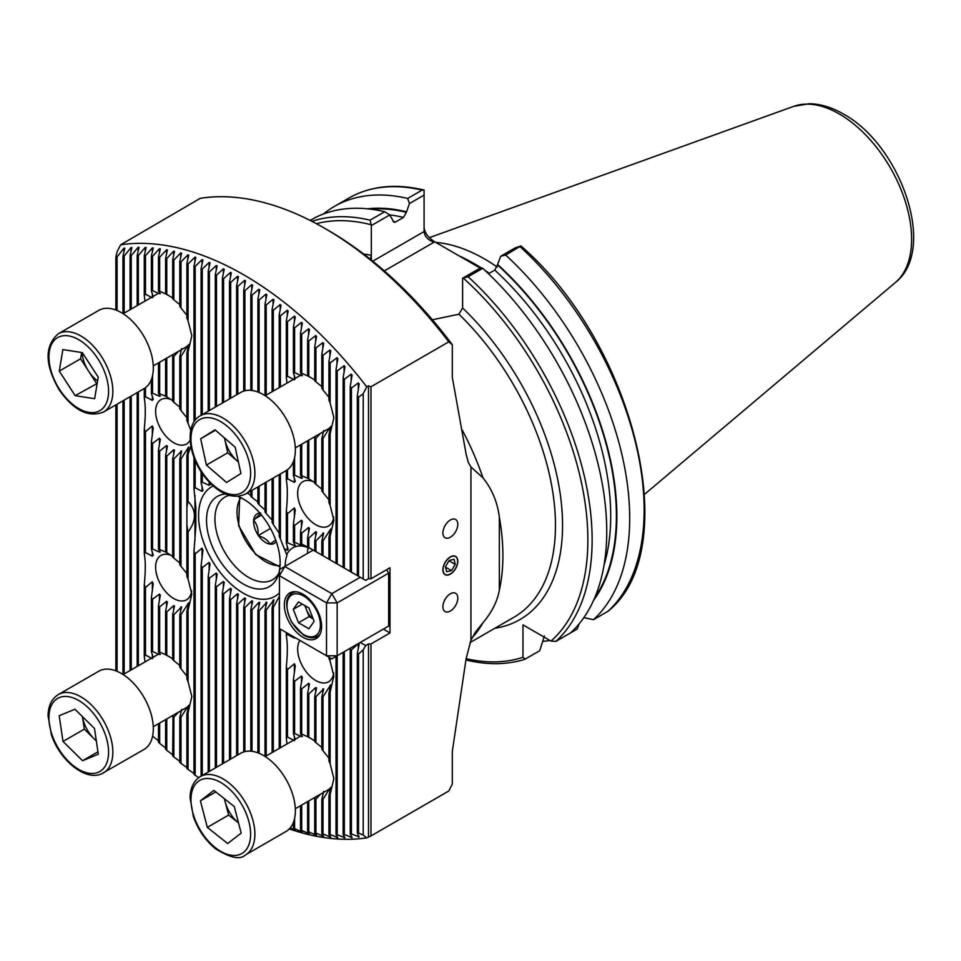 <?xml version="1.0" encoding="UTF-8"?>
<svg xmlns="http://www.w3.org/2000/svg" width="961" height="961" viewBox="0 0 961 961"><rect width="100%" height="100%" fill="white"/><g stroke="black" fill="none" stroke-linecap="round" stroke-linejoin="round"><path stroke-width="1.44" d="M360.243 642.453L365.66 645.576L368.495 643.942L370.982 643.942L370.982 835.926L366.73 837.86L363.21 835.073L363.21 649.828L358.525 653.985L357.336 653.3L359.174 644.302L358.297 643.786L351.426 649.876L350.236 649.192L350.465 648.098M368.495 643.942L368.495 836.839M365.66 645.576L363.21 649.828M472.067 637.828A200.873 115.969 -120 0 0 482.987 622.764C492.008 612.001 497.462 601.105 499.348 590.078A200.873 115.969 -120 0 0 499.348 517.186C497.498 502.351 492.044 489.233 482.987 477.845A200.873 115.969 -120 0 0 462.325 430.18M432.366 319.773L458.914 314.223L462.601 307.988A205.894 118.876 60 0 1 561.464 504.141A205.894 118.876 60 0 1 494.807 628.29M482.987 622.764L475.275 632.314L470.95 640.278L466.133 658.585L452.307 751.454L452.307 784.092L448.751 791.023L370.982 835.926M363.21 393.722L358.525 397.253A317.238 183.155 -120 0 0 357.336 395.692L357.336 575.579L363.21 578.966L363.21 393.722L366.73 386.875L368.495 385.854L370.982 386.766L448.751 341.864L452.307 344.699L452.307 377.337L466.133 454.241L468.343 462.517L470.95 466.986L482.987 477.845M452.307 344.699A321.394 185.557 -120 0 0 328.025 230.22L324.47 228.177A326.416 188.452 -120 0 0 200.188 198.35L120.642 244.803A326.416 188.452 -120 0 1 366.73 386.875M448.751 341.864A326.416 188.452 -120 0 0 324.47 228.177M289.309 828.935A326.416 188.452 -120 0 0 366.73 837.86M290.234 827.914L295.267 830.244L293.417 828.298A317.238 183.155 -120 0 0 294.607 828.622L302.367 832.226L300.517 830.124A317.238 183.155 -120 0 0 301.706 830.412L309.466 833.92L307.628 831.673A317.238 183.155 -120 0 0 308.805 831.89L316.565 835.313L314.727 832.899A317.238 183.155 -120 0 0 315.917 833.079L323.665 836.418L321.827 833.824A317.238 183.155 -120 0 0 323.016 833.944L330.776 837.199L328.926 834.412A317.238 183.155 -120 0 0 330.116 834.484L337.876 837.668L336.026 834.665A317.238 183.155 -120 0 0 337.215 834.677L344.975 837.788L343.137 834.568A317.238 183.155 -120 0 0 344.314 834.508L352.074 837.536L350.236 834.076A317.238 183.155 -120 0 0 351.426 833.956L359.174 836.923L357.336 833.187A317.238 183.155 -120 0 0 358.525 832.995L363.21 835.073M358.297 835.145L358.297 837.019L359.174 836.923M351.185 835.89L351.185 837.596L352.074 837.536M344.086 836.25L344.086 837.788L344.975 837.788M336.987 836.238L336.987 837.62L337.876 837.668M329.887 835.878L329.887 837.127L330.776 837.199M322.788 835.181L322.788 836.298L323.665 836.418M315.676 834.172L315.676 835.157L316.565 835.313M308.577 832.851L309.466 833.92M301.478 831.229L302.367 832.226M294.378 829.319L295.267 830.244M208.921 481.785L210.039 484.861L209.15 485.317L202.278 482.194A71.943 41.539 -120 0 0 201.101 482.842L202.939 490.326L202.05 491.395L195.179 487.695A71.943 41.539 -120 0 0 193.99 489.113L195.864 507.396L195.84 526.075L193.99 551.158L193.99 774.314A317.238 183.155 -120 0 0 195.179 775.263L198.735 777.641M188.728 705.278L186.89 713.939L186.89 768.464A317.238 183.155 -120 0 0 188.08 769.461L194.951 774.17M181.629 709.374L179.791 717.471L179.791 762.337A317.238 183.155 -120 0 0 180.98 763.382L187.851 768.223M173.04 715.32L172.692 755.923A317.238 183.155 -120 0 0 173.869 757.004L180.752 762.001M165.592 719.621L165.592 749.208A317.238 183.155 -120 0 0 166.77 750.349L173.641 755.502M158.481 723.717L158.481 742.192A317.238 183.155 -120 0 0 159.67 743.382L165.592 747.97M152.619 736.138L158.481 740.847M357.336 395.692L359.174 384.016L358.297 382.898L351.426 388.088A317.238 183.155 -120 0 0 350.236 386.598L352.074 375.198L351.185 374.129L344.314 379.343A317.238 183.155 -120 0 0 343.137 377.913L344.975 366.754L344.086 365.733L337.215 370.97A317.238 183.155 -120 0 0 336.026 369.601L337.876 358.681L336.987 357.696L330.116 362.958A317.238 183.155 -120 0 0 328.926 361.66L330.776 350.933L329.887 349.996L323.016 355.294A317.238 183.155 -120 0 0 321.827 354.056L323.665 343.521L322.788 342.621L315.917 347.966A317.238 183.155 -120 0 0 314.727 346.777L316.565 336.422L315.676 335.557L308.805 340.951A317.238 183.155 -120 0 0 307.628 339.81L309.466 329.623L308.577 328.794L301.706 334.236A317.238 183.155 -120 0 0 300.517 333.143L302.367 323.112L301.478 322.331L294.607 327.821A317.238 183.155 -120 0 0 293.417 326.776L295.267 316.902L294.378 316.145L287.507 321.695A317.238 183.155 -120 0 0 286.318 320.698L288.156 310.956L287.279 310.235L280.396 315.845A317.238 183.155 -120 0 0 279.219 314.896L281.056 305.274L280.168 304.589L273.296 310.271A317.238 183.155 -120 0 0 272.119 309.37L273.957 299.868L273.068 299.219L266.197 304.961A317.238 183.155 -120 0 0 265.008 304.108L266.858 294.727L265.969 294.102L259.098 299.928A317.238 183.155 -120 0 0 257.908 299.111L259.758 289.85L258.869 289.261L251.998 295.159A317.238 183.155 -120 0 0 250.809 294.39L252.647 285.225L251.77 284.66L244.887 290.642A317.238 183.155 -120 0 0 243.71 289.922L245.548 280.852L244.659 280.324L237.787 286.39A317.238 183.155 -120 0 0 236.61 285.705L238.448 276.732L237.559 276.239L230.688 282.402A317.238 183.155 -120 0 0 229.499 281.765L231.349 272.876L230.46 272.407L223.589 278.666A317.238 183.155 -120 0 0 222.399 278.065L224.237 269.26L223.36 268.84L216.489 275.194A317.238 183.155 -120 0 0 215.3 274.642L217.138 265.921L216.261 265.512L209.378 271.987A317.238 183.155 -120 0 0 208.201 271.482L210.039 262.821L209.15 262.461L202.278 269.044A317.238 183.155 -120 0 0 201.101 268.587L202.939 259.999L202.05 259.662L195.179 266.377A317.238 183.155 -120 0 0 193.99 265.957L195.84 257.44L194.951 257.14L188.08 263.975A317.238 183.155 -120 0 0 186.89 263.602L188.728 255.145L187.851 254.881L180.98 261.86A317.238 183.155 -120 0 0 179.791 261.536L181.629 253.139L180.752 252.899L173.869 260.023A317.238 183.155 -120 0 0 172.692 259.746L174.53 251.398L173.641 251.205L166.77 258.485A317.238 183.155 -120 0 0 165.592 258.257L167.43 249.968L166.541 249.8L159.67 257.248A317.238 183.155 -120 0 0 158.481 257.08L160.331 248.827L159.442 248.707L152.571 256.335A317.238 183.155 -120 0 0 151.382 256.203L153.219 247.998L152.343 247.914L145.471 255.734A317.238 183.155 -120 0 0 144.282 255.674L146.12 247.494L145.231 247.457L138.36 255.482A317.238 183.155 -120 0 0 137.183 255.482L139.021 247.337L138.132 247.337L131.261 255.59A317.238 183.155 -120 0 0 130.071 255.65L131.921 247.53L131.032 247.578L124.161 256.082A317.238 183.155 -120 0 0 122.972 256.203L124.822 248.106L123.933 248.202L117.062 256.971A317.238 183.155 -120 0 0 115.873 257.152L117.134 251.65L120.642 244.803M131.921 247.53L131.032 247.578L131.032 251.434M139.021 247.337L138.132 247.337L138.132 251.253M146.12 247.494L145.231 247.457L145.231 251.434M153.219 247.998L152.343 247.914L152.343 251.95M160.331 248.827L159.442 248.707L159.442 252.791M167.43 249.968L166.541 249.8L166.541 253.956M174.53 251.398L173.641 251.205L173.641 255.41M181.629 253.139L180.752 252.899L180.752 257.176M188.728 255.145L187.851 254.881L187.851 259.218M195.84 257.44L194.951 257.14L194.951 261.536M202.939 259.999L202.05 259.662L202.05 264.131M210.039 262.821L209.15 262.461L209.15 266.99M217.138 265.921L216.261 265.512L216.261 270.113M224.237 269.26L223.36 268.84L223.36 273.501M231.349 272.876L230.46 272.407L230.46 277.14M238.448 276.732L237.559 276.239L237.559 281.044M245.548 280.852L244.659 280.324L244.659 285.201M252.647 285.225L251.77 284.66L251.77 289.621M259.758 289.85L258.869 289.261L258.869 294.294M266.858 294.727L265.969 294.102L265.969 299.231M273.957 299.868L273.068 299.219L273.068 304.433M281.056 305.274L280.168 304.589L280.168 309.898M288.156 310.956L287.279 310.235L287.279 315.628M295.267 316.902L294.378 316.145L294.378 321.635M302.367 323.112L301.478 322.331L301.478 327.929M309.466 329.623L308.577 328.794L308.577 334.512M316.565 336.422L315.676 335.557L315.676 341.383M323.665 343.521L322.788 342.621L322.788 348.567M330.776 350.933L329.887 349.996L329.887 356.075M337.876 358.681L336.987 357.696L336.987 363.919M344.975 366.754L344.086 365.733L344.086 372.099M352.074 375.198L351.185 374.129L351.185 380.664M124.822 248.106L123.933 248.202L123.933 251.998M579.255 623.689L577.117 629.119L562.678 637.467M549.98 640.47A244.683 141.267 60 0 1 542.701 641.371M544.419 635.93L539.722 650.717L524.73 659.33C506.915 664.904 487.335 665.132 466.001 659.991M525.102 659.162L522.964 657.264L522.964 624.878L551.013 641.071L555.854 641.407L570.474 632.963A244.683 141.267 60 0 0 482.734 268.311L468.115 276.744L462.601 278.258L462.601 307.988M323.401 214.015A244.683 141.267 60 0 1 334.344 206.459A244.683 141.267 60 0 1 407.668 198.459L422.107 190.122L424.077 190.074L424.077 231.553C424.714 236.658 428.065 240.19 434.12 242.16L384.316 270.906M334.344 206.459L348.783 198.122C370.225 185.99 395.223 183.275 423.753 189.978L424.077 190.074M424.077 195.119L409.446 203.564L406.359 212.345L403.512 217.402L395.632 221.955L394.034 222.279L389.698 214.964L371.342 225.571L371.342 255.302L370.213 259.146M409.446 203.564L407.668 198.459M367.45 208.801A233.175 134.624 60 0 1 406.359 211.768M310.151 220.417L311.376 219.709A244.683 141.267 60 0 1 384.712 211.72L389.698 214.964M371.342 225.571L370.093 220.153L384.712 211.72M424.077 227.457C424.714 232.766 428.065 237.439 434.12 241.451L434.12 242.16M480.8 267.747A178.398 102.995 -120 0 0 473.256 263.134A178.398 102.995 -120 0 0 459.082 255.866L434.12 241.451M484.74 270.173A175.382 101.265 60 0 1 489.257 273.272L487.431 272.239A178.398 102.995 -120 0 0 485.521 270.906M607.869 611.364L608.205 611.124C684.628 549.692 634.68 344.951 521.487 246.436L520.898 245.98L505.69 255.049A244.683 141.267 60 0 1 593.43 619.701L607.869 611.364A244.683 141.267 60 0 0 520.129 246.713M488.488 273.717L494.771 270.089L497.618 264.467A233.175 134.624 60 0 1 593.538 600.421M583.844 617.611L593.43 619.701M505.69 255.049L500.705 256.251L515.336 247.806L520.898 245.98M497.618 264.467L500.705 256.251M462.601 278.258L480.956 267.651L482.734 268.311M435.753 242.4A175.382 101.265 60 0 1 484.62 259.026A175.382 101.265 60 0 1 497.197 267.038M487.431 272.239L486.158 271.507M480.224 268.083L459.082 255.866M279.459 601.31L279.219 602.451A71.943 41.539 -120 0 0 279.459 602.175M193.99 551.158A71.943 41.539 -120 0 0 195.179 553.932L202.05 548.118L202.939 550.209L201.101 565.621A71.943 41.539 -120 0 0 202.278 567.639L209.15 562.401L210.039 563.879L208.201 576.6A71.943 41.539 -120 0 0 209.378 578.21L216.261 573.032L217.138 574.185L215.3 585.453A71.943 41.539 -120 0 0 216.489 586.775L223.36 581.489L224.237 582.426L222.399 592.745A71.943 41.539 -120 0 0 223.589 593.826L230.46 588.324L231.349 589.069L229.499 598.703A71.943 41.539 -120 0 0 230.688 599.58L237.559 593.766L238.448 594.366L236.61 603.472A71.943 41.539 -120 0 0 237.787 604.157L244.659 597.946L245.548 598.379L243.71 607.1A71.943 41.539 -120 0 0 244.887 607.592L251.77 600.865L252.647 601.13L250.809 609.538A71.943 41.539 -120 0 0 251.998 609.827L258.869 602.415L259.758 602.499L257.908 610.691A71.943 41.539 -120 0 0 259.098 610.74L266.858 602.247L265.008 610.319A71.943 41.539 -120 0 0 266.197 610.091L273.957 599.808L272.119 607.965A71.943 41.539 -120 0 0 273.296 607.316L279.459 596.264M273.068 603.736L273.068 600.265L273.957 599.808M265.969 606.127L265.969 602.379L266.858 602.247M258.869 606.439L258.869 602.415L259.758 602.499M251.77 605.178L251.77 600.865L252.647 601.13M244.659 602.583L244.659 597.946L245.548 598.379M237.559 598.763L237.559 593.766L238.448 594.366M230.46 593.742L230.46 588.324L231.349 589.069M223.36 587.435L223.36 581.489L224.237 582.426M210.039 484.861L209.15 485.317L209.15 482.386M250.809 495.395L247.289 493.029M257.908 501.942L251.998 497.414A71.943 41.539 -120 0 0 250.809 496.332L250.809 490.999M265.008 510.015L259.098 504.693A71.943 41.539 -120 0 0 257.908 503.384L257.908 486.903M272.119 520.093L266.197 513.558A71.943 41.539 -120 0 0 265.008 511.949L265.008 482.794M279.219 533.247L273.296 524.526A71.943 41.539 -120 0 0 272.119 522.508L272.119 478.698M285.237 566.233A39.918 23.052 60 0 1 286.991 555.422L280.396 539.001A71.943 41.539 -120 0 0 279.219 536.214L279.219 474.602M213.186 485.954A63.27 36.53 -120 0 0 213.462 562.75A63.27 36.53 -120 0 0 279.459 592.865M225.571 494.05A52.05 30.055 -120 0 0 207.684 531.541A52.05 30.055 -120 0 0 243.325 584.036A52.05 30.055 -120 0 0 277.717 576.552A52.05 30.055 -120 0 0 279.459 570.522M279.639 569.465A52.05 30.055 -120 0 0 237.908 496.369M229.283 495.383A47.702 27.545 -120 0 0 224.802 497.149A47.702 27.545 -120 0 0 217.486 535.373A47.702 27.545 -120 0 0 248.659 577.417A47.702 27.545 -120 0 0 272.516 579.771A47.702 27.545 -120 0 0 278.81 573.333M383.331 629.131L389.986 632.975L370.982 643.942M370.982 386.766L370.982 578.75L368.495 578.75L365.66 580.384L363.21 578.966M389.986 632.975L389.986 567.783L370.982 578.75M450.349 556.912A10.547 6.09 120 0 0 443.465 566.209A10.547 6.09 120 0 0 445.075 574.654A10.547 6.09 120 0 0 455.622 568.564A10.547 6.09 120 0 0 455.622 556.395A10.547 6.09 120 0 0 450.349 556.912M450.349 593.814A10.547 6.09 120 0 0 443.465 603.112A10.547 6.09 120 0 0 445.075 611.556A10.547 6.09 120 0 0 455.622 605.466A10.547 6.09 120 0 0 455.622 593.297A10.547 6.09 120 0 0 450.349 593.814M450.349 520.009A10.547 6.09 120 0 0 443.465 529.307A10.547 6.09 120 0 0 445.075 537.752A10.547 6.09 120 0 0 455.622 531.661A10.547 6.09 120 0 0 455.622 519.493A10.547 6.09 120 0 0 450.349 520.009M368.495 385.854L368.495 578.75M308 547.566A39.918 23.052 -120 0 0 307.604 553.32M284.696 548.899L287.279 550.257L288.156 549.308L286.318 543.085A47.594 27.473 60 0 1 287.507 542.725L294.378 545.764L295.267 545.56L293.417 542.148A47.594 27.473 60 0 1 294.607 542.244L301.478 545.452L302.367 545.596L300.517 543.578A47.594 27.473 60 0 1 301.706 544.01L312.745 549.836A39.918 23.052 -120 0 0 292.793 547.866A39.918 23.052 -120 0 0 286.738 554.761M358.297 576.132L351.426 572.167L351.426 388.088M350.236 386.598L350.236 571.483L351.426 572.167M351.185 572.035L344.314 568.059L344.314 379.343M343.137 377.913L343.137 567.374L344.314 568.059M344.086 567.927L337.215 563.963L337.215 370.97M336.026 369.601L336.026 563.278L337.215 563.963M336.987 563.831L330.116 559.867L330.116 536.262L333.875 520.237L330.116 505.366L330.116 433.759L333.875 417.723L330.116 402.863A36.29 20.95 -120 0 0 328.926 400.136L328.926 361.66M301.706 544.01L301.706 533.079L308.577 527.517L309.466 528.202L307.628 537.451L307.628 546.881L308.805 547.566L308.805 538.136L315.676 531.793L316.565 532.13L314.727 540.599L314.727 550.977L315.917 551.662L315.917 540.887L323.665 533.067L321.827 541.151L321.827 555.074L323.016 555.758L323.016 540.923L330.776 528.958L328.926 537.631L328.926 559.182L330.116 559.867M329.887 559.734L323.016 555.758M322.788 555.626L315.917 551.662M315.676 551.53L308.805 547.566M287.279 545.884L287.279 550.257L288.156 549.308M294.378 543.77L294.378 545.764L295.267 545.56M301.478 544.563L302.367 545.596M308.577 547.446L309.466 548.034M359.174 644.302L358.297 643.786L358.297 648.627M124.161 673.949L124.161 400.112M124.161 313.13L124.161 256.082M122.972 674.43L122.972 400.797M122.972 313.61L122.972 256.203M117.062 671.307L117.062 404.209M117.062 310.487L117.062 256.971M115.873 670.838L115.873 404.893M115.873 310.007L115.873 257.152M193.99 489.113L193.99 457.556M193.99 421.999L193.99 265.957M195.179 487.695L195.179 460.511M195.179 420.293L195.179 266.377M195.179 775.263L195.179 553.932M201.101 482.842L201.101 471.671M201.101 415.32L201.101 268.587M202.278 482.194L202.278 473.461M202.278 414.635L202.278 269.044M202.278 775.467L202.278 567.639M201.101 776.152L201.101 565.621M208.201 411.224L208.201 271.482M209.378 410.539L209.378 271.987M209.378 771.371L209.378 578.21M208.201 772.043L208.201 576.6M215.3 407.128L215.3 274.642M216.489 406.443L216.489 275.194M216.489 767.262L216.489 586.775M215.3 767.947L215.3 585.453M222.399 403.019L222.399 278.065M223.589 402.335L223.589 278.666M223.589 763.166L223.589 593.826M222.399 763.851L222.399 592.745M229.499 398.923L229.499 281.765M230.688 398.238L230.688 282.402M230.688 759.07L230.688 599.58M229.499 759.755L229.499 598.703M237.787 754.962L237.787 604.157M236.61 755.646L236.61 603.472M236.61 394.827L236.61 285.705M237.787 394.142L237.787 286.39M244.887 751.598L244.887 607.592M243.71 751.934L243.71 607.1M243.71 391.103L243.71 289.922M244.887 390.767L244.887 290.642M251.998 751.31L251.998 609.827M250.809 751.178L250.809 609.538M250.809 390.358L250.809 294.39M251.998 497.414L251.998 490.314M251.998 390.478L251.998 295.159M259.098 753.316L259.098 610.74M257.908 752.835L257.908 610.691M257.908 392.016L257.908 299.111M259.098 504.693L259.098 486.218M259.098 392.484L259.098 299.928M266.197 755.959L266.197 610.091M265.008 756.439L265.008 610.319M265.008 395.62L265.008 304.108M266.197 513.558L266.197 482.11M266.197 395.139L266.197 304.961M273.296 751.862L273.296 607.316M272.119 752.547L272.119 607.965M272.119 391.716L272.119 309.37M273.296 524.526L273.296 478.013M273.296 391.031L273.296 310.271M280.396 747.754L280.396 629.155M279.219 748.439L279.219 602.451M279.219 387.619L279.219 314.896M280.396 539.001L280.396 473.917M280.396 386.935L280.396 315.845M358.525 576.264L358.525 397.253M287.507 542.725L287.507 513.715L294.378 507.949L295.267 510.003L293.417 523.841A36.29 20.95 -120 0 0 294.607 525.439L301.478 520.249L302.367 521.355L300.517 531.998A36.29 20.95 -120 0 0 301.706 533.079M286.318 543.085L286.318 510.976A36.29 20.95 -120 0 0 287.507 513.715M294.378 740.679L287.507 737.039L287.507 669.517L294.378 663.763L295.267 665.817L293.417 679.655A36.29 20.95 -120 0 0 294.607 681.253L301.478 676.063L302.367 677.169L300.517 687.812A36.29 20.95 -120 0 0 301.706 688.893L308.577 683.331L309.466 684.016L307.628 693.265A36.29 20.95 -120 0 0 308.217 693.614A36.29 20.95 -120 0 0 308.805 693.95L315.676 687.608L316.565 687.944L314.727 696.401A36.29 20.95 -120 0 0 315.917 696.701L323.665 688.881L321.827 696.965A36.29 20.95 -120 0 0 323.016 696.737L330.776 684.773L328.926 693.434A36.29 20.95 -120 0 0 330.116 692.076L333.875 676.039L330.116 661.18A36.29 20.95 -120 0 0 328.926 658.453L328.926 657.18M287.507 737.039A36.29 20.95 -120 0 0 286.318 738.396L286.318 666.79A36.29 20.95 -120 0 0 287.507 669.517M294.378 637.227L294.378 638.164L287.507 634.536A36.29 20.95 -120 0 0 286.318 635.894L286.318 632.578M287.507 634.536L287.507 633.263M315.676 483.119L308.805 478.89A36.29 20.95 -120 0 0 308.217 478.542A36.29 20.95 -120 0 0 307.628 478.206L301.706 475.755A36.29 20.95 -120 0 0 300.517 475.467L302.367 478.17L301.478 478.254L294.607 475.19A36.29 20.95 -120 0 0 293.417 475.419L295.267 481.329L294.378 482.362L287.507 478.722L287.507 469.689M287.507 478.722A36.29 20.95 -120 0 0 286.318 480.08L286.318 470.494M294.378 379.847L287.507 376.219A36.29 20.95 -120 0 0 286.318 377.577L286.318 320.698M287.507 376.219L287.507 321.695M286.318 480.08C287.651 487.479 287.651 497.786 286.318 510.976M286.318 377.577L287.027 383.115M286.318 738.396L287.027 743.934M286.318 635.894C287.651 643.293 287.651 653.6 286.318 666.79M294.607 542.244L294.607 525.439M293.417 542.148L293.417 523.841M301.478 735.045L301.478 736.57L294.607 733.507L294.607 681.253M294.607 733.507A36.29 20.95 -120 0 0 293.417 733.736L293.417 679.655M294.607 828.622L294.607 818.352M293.417 828.298L293.417 822.364M294.607 475.19L294.607 457.532M293.417 475.419L293.417 461.532M301.478 374.225L301.478 375.739L294.607 372.688A36.29 20.95 -120 0 0 293.417 372.916L293.417 326.776M294.607 372.688L294.607 327.821M293.417 733.736L295.267 739.646M293.417 372.916L295.267 378.814M300.517 543.578L300.517 531.998M308.577 737.159L301.706 734.072L301.706 688.893M301.706 734.072A36.29 20.95 -120 0 0 300.517 733.784L300.517 687.812M301.706 830.412L301.706 805.042M300.517 830.124L300.517 805.726M301.706 475.755L301.706 444.222M300.517 475.467L300.517 444.895M308.577 376.328L301.706 373.24A36.29 20.95 -120 0 0 300.517 372.952L300.517 333.143M301.706 373.24L301.706 334.236M302.367 478.17L301.478 478.254L301.478 476.728M300.517 733.784L302.367 736.486M300.517 372.952L302.367 375.667M307.628 537.451A36.29 20.95 -120 0 0 308.217 537.812A36.29 20.95 -120 0 0 308.805 538.136M308.805 831.89L308.805 800.945M307.628 831.673L307.628 801.63M315.676 741.436L308.805 737.207L308.805 693.95M308.805 737.207A36.29 20.95 -120 0 0 308.217 736.859A36.29 20.95 -120 0 0 307.628 736.522L307.628 693.265M308.805 478.89L308.805 440.114M307.628 478.206L307.628 440.799M315.676 380.604L308.805 376.388A36.29 20.95 -120 0 0 308.217 376.039A36.29 20.95 -120 0 0 307.628 375.703L307.628 339.81M308.805 376.388L308.805 340.951M308.577 532.706L308.577 527.517L309.466 528.202M308.577 688.52L308.577 683.331L309.466 684.016M309.466 479.527L308.577 478.842M307.628 736.522L309.466 737.844M307.628 375.703L309.466 377.012M314.727 540.599A36.29 20.95 -120 0 0 315.917 540.887M315.917 833.079L315.917 799.204L320.457 794.218M314.727 832.899L314.727 798.915A36.29 20.95 -120 0 0 315.917 799.204M321.827 747.418L315.917 742.661L315.917 696.701M315.917 742.661A36.29 20.95 -120 0 0 314.727 741.592L314.727 696.401M321.827 489.101L315.917 484.344L315.917 438.384L320.457 433.399M315.917 484.344A36.29 20.95 -120 0 0 314.727 483.263L314.727 438.084A36.29 20.95 -120 0 0 315.917 438.384M321.827 386.598L315.917 381.841A36.29 20.95 -120 0 0 314.727 380.76L314.727 346.777M315.917 381.841L315.917 347.966M315.676 536.214L315.676 531.793L316.565 532.13M315.676 692.028L315.676 687.608L316.565 687.944M315.076 797.33L314.727 798.915M315.076 436.498L314.727 438.084M321.827 541.151A36.29 20.95 -120 0 0 323.016 540.923M323.016 833.944L323.016 799.252L329.887 788.308L329.887 791.492M321.827 833.824L321.827 799.468A36.29 20.95 -120 0 0 323.016 799.252M328.926 758.097L323.016 750.817L323.016 696.737M323.016 750.817A36.29 20.95 -120 0 0 321.827 749.232L321.827 696.965M328.926 499.78L323.016 492.5L323.016 438.42L329.887 427.489L329.887 430.66M323.016 492.5A36.29 20.95 -120 0 0 321.827 490.915L321.827 438.648A36.29 20.95 -120 0 0 323.016 438.42M328.926 397.277L323.016 389.998A36.29 20.95 -120 0 0 321.827 388.4L321.827 354.056M323.016 389.998L323.016 355.294M322.788 536.959L322.788 533.151L323.665 533.067M322.788 692.773L322.788 688.953L323.665 688.881M323.665 791.383L321.827 799.468M323.665 430.564L321.827 438.648M328.926 537.631A36.29 20.95 -120 0 0 330.116 536.262M330.116 834.484L330.116 794.591L333.875 778.554L330.116 763.683L330.116 692.076M328.926 834.412L328.926 795.948A36.29 20.95 -120 0 0 330.116 794.591M330.116 763.683A36.29 20.95 -120 0 0 328.926 760.956L328.926 693.434M330.116 661.18L330.116 657.865M330.116 505.366A36.29 20.95 -120 0 0 328.926 502.639L328.926 435.117A36.29 20.95 -120 0 0 330.116 433.759M330.116 402.863L330.116 362.958M330.776 787.275L328.926 795.948M330.776 426.456L328.926 435.117M152.343 658.669L145.471 655.03L145.471 587.519L152.343 581.753L153.219 583.808L151.382 597.646A36.29 20.95 -120 0 0 152.571 599.244L159.442 594.066L160.331 595.159L158.481 605.802A36.29 20.95 -120 0 0 159.67 606.884L166.541 601.322L167.43 602.006L165.592 611.268A36.29 20.95 -120 0 0 166.181 611.616A36.29 20.95 -120 0 0 166.77 611.953L173.641 605.598L174.53 605.935L172.692 614.403A36.29 20.95 -120 0 0 173.869 614.692L181.629 606.871L179.791 614.956A36.29 20.95 -120 0 0 180.98 614.74L188.728 602.763L186.89 611.436A36.29 20.95 -120 0 0 188.08 610.079L191.84 594.042L188.08 579.171A36.29 20.95 -120 0 0 186.89 576.444L186.89 524.79A71.943 41.539 -120 0 0 188.08 532.01C196.537 520.502 196.537 510.303 188.08 501.426L188.08 454.265L190.855 446.216M145.471 655.03A36.29 20.95 -120 0 0 144.282 656.399L144.282 584.793A36.29 20.95 -120 0 0 145.471 587.519M173.641 556.924L166.77 552.695A36.29 20.95 -120 0 0 166.181 552.347A36.29 20.95 -120 0 0 165.592 552.01L159.67 549.56A36.29 20.95 -120 0 0 158.481 549.272L160.331 551.974L159.442 552.058L152.571 548.995A36.29 20.95 -120 0 0 151.382 549.224L153.219 555.134L152.343 556.167L145.471 552.527L145.471 431.705L152.343 425.939L153.219 427.993L151.382 441.844A36.29 20.95 -120 0 0 152.571 443.429L159.442 438.252L160.331 439.357L158.481 450A36.29 20.95 -120 0 0 159.67 451.069L166.541 445.52L167.43 446.192L165.592 455.454A36.29 20.95 -120 0 0 166.181 455.802A36.29 20.95 -120 0 0 166.77 456.139L173.641 449.784L174.53 450.12L172.692 458.589A36.29 20.95 -120 0 0 173.869 458.877L181.629 451.057L179.791 459.154A36.29 20.95 -120 0 0 180.98 458.926L188.728 446.949L186.89 455.622A36.29 20.95 -120 0 0 188.08 454.265M145.471 552.527A36.29 20.95 -120 0 0 144.282 553.884L144.282 428.978A36.29 20.95 -120 0 0 145.471 431.705M173.641 401.109L166.77 396.881A36.29 20.95 -120 0 0 166.181 396.533A36.29 20.95 -120 0 0 165.592 396.208L159.67 393.746A36.29 20.95 -120 0 0 158.481 393.457L160.331 396.172L159.442 396.244L152.571 393.193A36.29 20.95 -120 0 0 151.382 393.409L153.219 399.32L152.343 400.353L145.471 396.713L145.471 387.679M145.471 396.713A36.29 20.95 -120 0 0 144.282 398.07L144.282 388.484M152.343 297.85L145.471 294.21A36.29 20.95 -120 0 0 144.282 295.568L144.282 255.674M145.471 294.21L145.471 255.734M144.282 656.399L144.991 661.925M144.282 553.884C145.616 561.284 145.616 571.591 144.282 584.793M144.282 398.07C145.616 405.482 145.616 415.777 144.282 428.978M144.282 295.568L144.991 301.105M159.442 653.036L159.442 654.561L152.571 651.51L152.571 599.244M152.571 651.51A36.29 20.95 -120 0 0 151.382 651.738L151.382 597.646M152.571 548.995L152.571 443.429M151.382 549.224L151.382 441.844M152.571 393.193L152.571 375.523M151.382 393.409L151.382 379.535M159.442 292.216L159.442 293.742L152.571 290.678A36.29 20.95 -120 0 0 151.382 290.907L151.382 256.203M152.571 290.678L152.571 256.335M151.382 651.738L153.219 657.636M151.382 290.907L153.219 296.817M166.541 655.15L159.67 652.063L159.67 606.884M159.67 652.063A36.29 20.95 -120 0 0 158.481 651.774L158.481 605.802M159.67 743.382L159.67 723.032M159.67 549.56L159.67 451.069M158.481 549.272L158.481 450M159.67 393.746L159.67 362.213M158.481 393.457L158.481 362.898M166.541 294.33L159.67 291.243A36.29 20.95 -120 0 0 158.481 290.955L158.481 257.08M159.67 291.243L159.67 257.248M160.331 551.974L159.442 552.058L159.442 550.533M160.331 396.172L159.442 396.244L159.442 394.719M158.481 651.774L160.331 654.489M158.481 290.955L160.331 293.658M166.77 750.349L166.77 718.936M173.641 659.426L166.77 655.21L166.77 611.953M166.77 655.21A36.29 20.95 -120 0 0 166.181 654.849A36.29 20.95 -120 0 0 165.592 654.525L165.592 611.268M166.77 552.695L166.77 456.139M165.592 552.01L165.592 455.454M166.77 396.881L166.77 358.117M165.592 396.208L165.592 358.801M173.641 298.607L166.77 294.378A36.29 20.95 -120 0 0 166.181 294.03A36.29 20.95 -120 0 0 165.592 293.694L165.592 258.257M166.77 294.378L166.77 258.485M166.541 606.511L166.541 601.322L167.43 602.006M167.43 553.332L166.541 552.647M166.541 450.697L166.541 445.52L167.43 446.192M167.43 397.518L166.541 396.833M165.592 654.525L167.43 655.834M165.592 293.694L167.43 295.015M173.869 757.004L173.869 717.194L178.422 712.209M172.692 716.906A36.29 20.95 -120 0 0 173.869 717.194M179.791 665.42L173.869 660.663L173.869 614.692M173.869 660.663A36.29 20.95 -120 0 0 172.692 659.582L172.692 614.403M179.791 562.918L173.869 558.149L173.869 458.877M173.869 558.149A36.29 20.95 -120 0 0 172.692 557.08L172.692 458.589M179.791 407.104L173.869 402.347L173.869 356.375L178.422 351.39M173.869 402.347A36.29 20.95 -120 0 0 172.692 401.266L172.692 356.087A36.29 20.95 -120 0 0 173.869 356.375M179.791 304.589L173.869 299.832A36.29 20.95 -120 0 0 172.692 298.751L172.692 259.746M173.869 299.832L173.869 260.023M173.641 610.019L173.641 605.598L174.53 605.935M173.641 454.217L173.641 449.784L174.53 450.12M173.04 354.501L172.692 356.087M180.98 763.382L180.98 717.242L187.851 706.311L187.851 709.482M179.791 717.471A36.29 20.95 -120 0 0 180.98 717.242M186.89 676.1L180.98 668.82L180.98 614.74M180.98 668.82A36.29 20.95 -120 0 0 179.791 667.222L179.791 614.956M186.89 573.585L180.98 566.317L180.98 458.926M180.98 566.317A36.29 20.95 -120 0 0 179.791 564.72L179.791 459.154M186.89 417.783L180.98 410.503L180.98 356.411L187.851 345.48L187.851 348.663M180.98 410.503A36.29 20.95 -120 0 0 179.791 408.905L179.791 356.639A36.29 20.95 -120 0 0 180.98 356.411M186.89 315.268L180.98 307.988A36.29 20.95 -120 0 0 179.791 306.403L179.791 261.536M180.98 307.988L180.98 261.86M180.752 610.764L180.752 606.956L181.629 606.871M180.752 454.949L180.752 451.141L181.629 451.057M181.629 348.555L179.791 356.639M188.08 501.426A71.943 41.539 -120 0 0 186.89 507.276L186.89 455.622M188.08 579.171L188.08 532.01M188.08 769.461L188.08 712.582L191.84 696.545L188.08 681.685L188.08 610.079M186.89 713.939A36.29 20.95 -120 0 0 188.08 712.582M188.08 681.685A36.29 20.95 -120 0 0 186.89 678.947L186.89 611.436M190.795 430.3L188.08 423.357L188.08 351.75L191.84 335.725L188.08 320.854A36.29 20.95 -120 0 0 186.89 318.127L186.89 263.602M188.08 423.357A36.29 20.95 -120 0 0 186.89 420.63L186.89 353.119A36.29 20.95 -120 0 0 188.08 351.75M188.08 320.854L188.08 263.975M186.89 507.276L186.89 524.79M188.728 344.446L186.89 353.119M131.261 669.853L131.261 396.004M131.261 309.034L131.261 255.59M130.071 670.538L130.071 396.689M130.071 309.718L130.071 255.65M138.36 665.757L138.36 391.908M138.36 304.925L138.36 255.482M137.183 666.441L137.183 392.593M137.183 305.61L137.183 255.482M337.215 834.677L337.215 655.75L388.652 626.055L388.652 573.164L337.167 602.883L337.167 655.774L331.833 658.85L326.512 655.774L326.512 602.883L279.459 575.723L279.459 628.614L326.512 655.774L337.167 655.774M336.026 834.665L336.026 656.435M344.314 834.508L344.314 651.654M343.137 834.568L343.137 652.339M351.426 833.956L351.426 649.876M350.236 834.076L350.236 649.192M358.525 832.995L358.525 653.985M357.336 833.187L357.336 653.3M171.623 399.824A25.611 14.787 -120 0 0 160.931 399.632A25.611 14.787 -120 0 0 157.003 420.149A25.611 14.787 -120 0 0 173.737 442.721A25.611 14.787 -120 0 0 186.542 443.994A25.611 14.787 -120 0 0 190.146 440.114M313.658 481.821A25.611 14.787 -120 0 0 302.967 481.629A25.611 14.787 -120 0 0 299.039 502.159A25.611 14.787 -120 0 0 315.773 524.73A25.611 14.787 -120 0 0 328.578 525.991A25.611 14.787 -120 0 0 333.707 517.018M299.892 640.41A25.611 14.787 -120 0 0 315.773 680.532A25.611 14.787 -120 0 0 328.578 681.805A25.611 14.787 -120 0 0 333.707 672.832M171.623 555.626A25.611 14.787 -120 0 0 160.931 555.434A25.611 14.787 -120 0 0 157.003 575.963A25.611 14.787 -120 0 0 173.737 598.535A25.611 14.787 -120 0 0 186.542 599.796A25.611 14.787 -120 0 0 191.671 590.823M313.19 550.1L284.792 566.497L331.833 593.658L360.243 577.261M321.623 626.512A26.367 15.22 -120 0 0 310.115 599.976A26.367 15.22 -120 0 0 289.802 592.913A26.367 15.22 -120 0 0 289.802 623.365A26.367 15.22 -120 0 0 316.169 638.584A26.367 15.22 -120 0 0 321.623 626.512M386.658 569.705L388.652 573.164M337.167 602.883L331.833 593.658L326.512 602.883L337.167 602.883M279.459 569.573L279.459 575.723L284.792 566.497L279.459 569.573M293.273 609.322L298.487 601.91L308.913 607.929L314.115 621.359L308.913 628.77L298.487 622.752L293.273 609.322L302.295 604.109M304.865 605.598L309.142 616.602L313.178 618.944M309.142 616.602L298.487 622.752M305.466 605.947A12.769 7.376 -120 0 0 306.535 609.887A12.769 7.376 -120 0 0 313.13 618.812M94.502 728.474L98.31 754.217L82.562 760.704L63.006 741.448L59.198 715.717L74.946 709.23L94.502 728.474M58.285 694.587C51.678 698.755 48.266 705.818 48.05 715.777L51.389 734.793C59.738 760.115 85.133 781.257 101.434 773.881L143.958 749.496A45.191 26.091 -120 0 0 143.958 697.314A45.191 26.091 -120 0 0 98.767 671.222L58.285 694.587A45.191 26.091 60 0 1 103.488 720.69A45.191 26.091 60 0 1 103.488 772.872A45.191 26.091 60 0 1 101.674 773.761M97.962 751.814L82.562 760.704M96.352 741.003L84.316 729.147L63.006 741.448M84.316 729.147L82.454 716.618A25.394 14.667 -120 0 0 94.094 738.769A25.394 14.667 -120 0 0 96.328 740.787M260.719 513.042L253.692 520.321A17.07 9.862 -120 0 0 258.029 534.953L258.665 535.89A17.07 9.862 -120 0 0 269.933 544.118L275.711 540.034M259.818 513.054A17.07 9.862 -120 0 0 253.788 519.445M270.69 544.19A17.07 9.862 -120 0 0 276.239 541.499M253.692 520.321C256.995 524.129 258.437 529.006 258.029 534.953M258.665 535.89C264.251 537.547 268.011 540.286 269.933 544.118M261.524 515.084L253.512 519.709M270.461 528.478L258.209 535.553M455.67 556.683A10.319 5.958 120 0 0 443.357 567.122A10.319 5.958 120 0 0 452.018 572.756A10.319 5.958 120 0 0 455.67 556.683M449.171 560.443L445.448 566.654L446.613 571.735L451.526 570.606L455.262 564.395L454.085 559.314L449.171 560.443M448.979 560.768L455.262 564.395M445.556 567.158L451.526 570.606M241.175 833.115L227.697 843.53L207.312 827.385L200.405 800.813L213.883 790.398L234.268 806.555L241.175 833.115M245.523 854.882L286.006 831.505A45.191 26.091 -120 0 0 286.006 779.323A45.191 26.091 -120 0 0 240.803 753.22L200.32 776.596A45.191 26.091 60 0 1 245.523 802.687A45.191 26.091 60 0 1 245.523 854.882C240.37 860.035 230.388 858.017 215.6 848.815C205.57 840.599 198.182 829.92 193.425 816.802L190.086 797.786C190.302 787.816 193.714 780.752 200.32 776.596M207.312 827.385L228.622 815.084L238.532 822.928A25.394 14.667 -120 0 1 225.162 801.798L224.357 798.699M228.622 815.084L225.162 801.798A25.394 14.667 -120 0 1 224.526 798.831M215.805 791.924L200.405 800.813M94.646 398.695L75.174 395.656L59.27 371.102L62.861 349.588L82.334 352.615L98.238 377.168L94.646 398.695M103.488 412.053L143.958 388.676A45.191 26.091 -120 0 0 143.958 336.494A45.191 26.091 -120 0 0 98.767 310.391L58.285 333.767A45.191 26.091 60 0 1 103.488 359.858A45.191 26.091 60 0 1 103.488 412.053C88.412 417.855 73.661 410.467 59.198 389.89C44.735 364.7 44.434 345.984 58.285 333.767M97.181 383.463L75.174 395.656M59.27 371.102L80.58 358.801L96.472 383.355M80.58 358.801L81.625 352.507M82.129 352.591A25.394 14.667 -120 0 0 88.532 371.078A25.394 14.667 -120 0 0 97.602 380.964M200.657 438.769L215.048 429.819L235.169 447.189L240.923 473.521L226.544 482.47L206.411 465.088L200.657 438.769L215.492 430.204M245.523 494.05L286.006 470.686A45.191 26.091 -120 0 0 294.186 439.429A45.191 26.091 -120 0 0 271.086 400.148A45.191 26.091 -120 0 0 240.803 392.4L200.32 415.765A45.191 26.091 60 0 1 230.604 423.525A45.191 26.091 60 0 1 253.716 462.794A45.191 26.091 60 0 1 245.523 494.05C233.367 499.408 220.61 494.699 207.252 479.923C188.608 459.142 183.635 424.63 200.32 415.765M224.478 437.964L224.838 439.621A25.394 14.667 -120 0 0 237.775 461.472L238.412 462.025A25.394 14.667 -120 0 1 237.775 461.472L227.721 452.787L206.411 465.088M224.526 438A25.394 14.667 -120 0 0 224.838 439.621L227.721 452.787M458.914 314.223A200.873 115.969 60 0 1 513.859 617.298L470.025 642.597M522.964 657.264A241.667 139.525 60 0 1 466.121 658.657M348.783 198.122A244.683 141.267 60 0 1 422.107 190.122M370.49 209.138A232.514 134.24 60 0 1 406.359 212.345M389.601 214.904A228.49 131.921 60 0 1 403.512 217.402M393.013 221.354A228.49 131.921 60 0 1 395.632 221.955M311.941 221.33A244.683 141.267 60 0 1 370.093 220.153M316.409 223.685A241.667 139.525 60 0 1 370.538 224.574M363.702 254.076A205.894 118.876 60 0 1 371.342 255.302L371.342 260.047M497.618 265.032A232.514 134.24 60 0 1 594.763 597.622M494.771 270.089A228.49 131.921 60 0 1 604.001 565.308M468.115 276.744A244.683 141.267 60 0 1 555.854 641.407M463.406 278.185A241.667 139.525 60 0 1 551.013 641.071M895.424 282.474C937.684 249.524 900.613 144.883 843.314 113.987C831.818 107.308 820.466 103.896 809.234 103.74L793.738 106.335A102.238 59.029 60 0 1 839.313 113.975A102.238 59.029 60 0 1 904.589 199.251A102.238 59.029 60 0 1 895.424 282.474L644.591 494.29M474.326 263.758A175.382 101.265 60 0 1 475.383 264.359A175.382 101.265 60 0 1 480.908 267.687M372.76 261.188L424.077 231.553M499.348 517.186L499.348 590.078M470.95 466.986L470.95 640.278M312.745 549.836L307.844 547.001M194.951 540.647L194.951 495.504M202.05 558.029L202.05 548.118M202.05 491.395L202.05 486.326M209.15 570.161L209.15 562.401M216.261 579.699L216.261 573.032M358.297 389.613L358.297 382.898M287.279 496.969L287.279 489.966M287.279 652.783L287.279 645.78M294.378 517.186L294.378 507.949M294.378 739.694L294.378 736.282M294.378 673L294.378 663.763M294.378 482.362L294.378 477.965M294.378 378.862L294.378 375.451M301.478 526.616L301.478 520.249M301.478 682.43L301.478 676.063M322.788 795.276L322.788 792.873M322.788 434.444L322.788 432.054M329.887 533.175L329.887 529.991M329.887 688.977L329.887 685.806M152.343 657.684L152.343 654.273M152.343 590.991L152.343 581.753M152.343 556.167L152.343 551.77M152.343 435.177L152.343 425.939M152.343 400.353L152.343 395.956M152.343 296.865L152.343 293.453M159.442 600.421L159.442 594.066M159.442 444.607L159.442 438.252M180.752 713.266L180.752 710.864M180.752 352.447L180.752 350.044M187.851 606.98L187.851 603.796M187.851 451.165L187.851 447.994M145.231 570.774L145.231 563.783M145.231 414.972L145.231 407.969M303.7 596.072A23.605 13.622 -120 0 0 289.237 616.626A23.605 13.622 -120 0 0 318.151 633.323A23.605 13.622 -120 0 0 303.7 596.072M320.433 633.407A25.106 14.499 60 0 1 317.31 636.47C313.238 638.633 308.541 638.092 303.232 634.837L291.724 622.404C284.864 607.148 285.021 597.334 292.204 592.985A25.106 14.499 60 0 1 296.42 591.808M98.166 772.32A42.188 24.349 -120 0 0 88.664 708.197A42.188 24.349 -120 0 0 49.431 724.366A42.188 24.349 -120 0 0 98.166 772.32M240.875 497.714A40.554 23.412 -120 0 0 239.205 525.967A40.554 23.412 -120 0 0 280.059 565.573M215.336 847.674A42.188 24.349 -120 0 0 248.911 821.727A42.188 24.349 -120 0 0 198.122 781.497A42.188 24.349 -120 0 0 215.336 847.674M59.606 389.481A42.188 24.349 -120 0 0 108.137 397.049A42.188 24.349 -120 0 0 68.531 335.882A42.188 24.349 -120 0 0 59.606 389.481M227.961 426.852A42.188 24.349 -120 0 0 192.128 449.147A42.188 24.349 -120 0 0 242.28 492.428A42.188 24.349 -120 0 0 227.961 426.852M793.738 106.335L429.315 237.679M294.45 591.688L292.204 592.985M319.557 635.173L317.31 636.47M158.481 654.141L123.14 674.538M187.515 706.96L153.279 726.732M239.673 497.137L238.664 525.703L255.746 554.557L279.963 566.906M300.517 736.138L265.176 756.547M329.551 788.969L295.315 808.73M158.481 293.309L123.14 313.718M187.515 346.14L153.279 365.901M300.517 375.319L265.176 395.716M329.551 428.138L295.315 447.91"/></g></svg>
